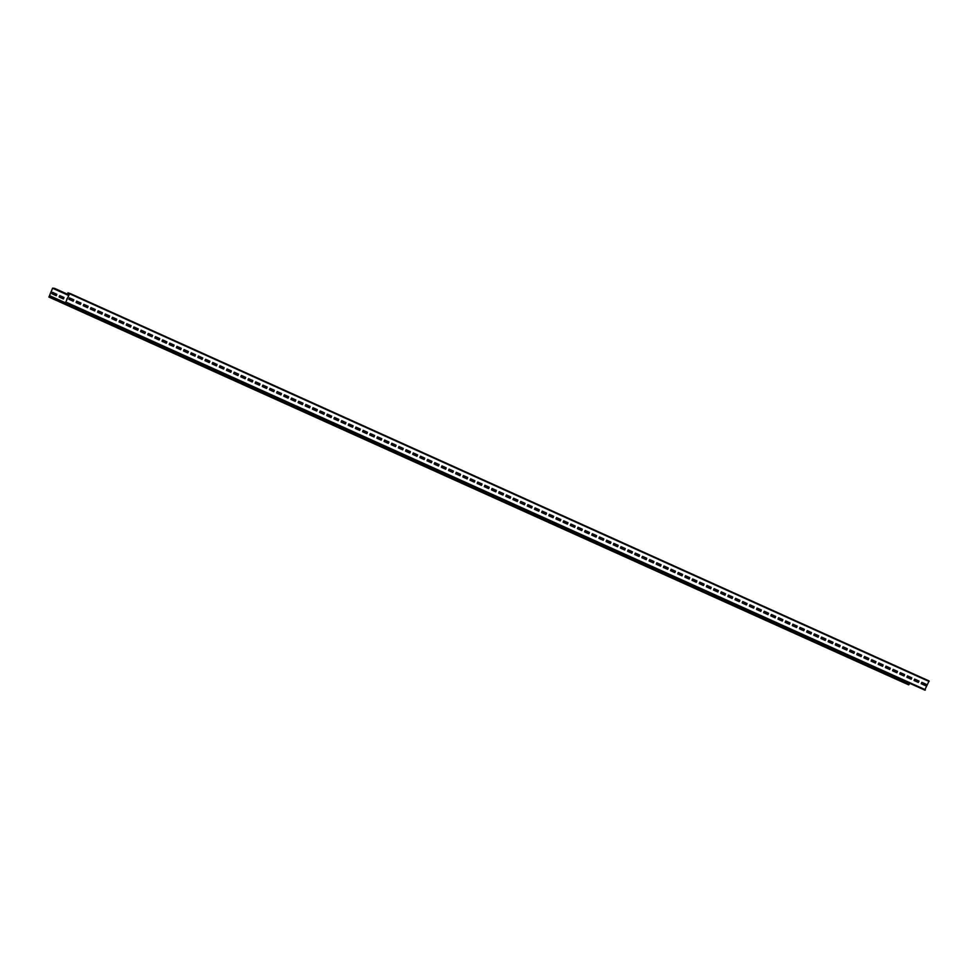 <?xml version="1.0" encoding="UTF-8"?>
<svg xmlns="http://www.w3.org/2000/svg" width="978" height="978" viewBox="0 0 978 978"><rect width="100%" height="100%" fill="white"/><g stroke="black" fill="none" stroke-linecap="round" stroke-linejoin="round"><path stroke-width="1.47" d="M50.025 295.845L909.503 683.512L909.112 684.441L48.9 297.055L52.555 288.229L54.511 288.339L52.641 288.253L48.912 297.055L908.391 684.734M911.386 677.644L910.787 679.013M52.567 292.361L56.858 294.305L56.259 295.686L51.956 293.755L52.567 292.361L56.773 294.28L56.174 295.649M59.731 295.601L64.022 297.532L63.423 298.926L59.12 296.982L59.731 295.601L63.937 297.508L63.338 298.889M66.883 298.84L66.614 300.356M68.998 294.879L54.511 288.339M68.9 295.111L54.413 288.571M68.02 292.752L69.487 293.755L65.587 302.508L69.572 293.779L68.02 292.752M69.511 293.693L67.91 292.972M69.609 293.266L929.088 680.945L69.609 293.266M924.723 690.065L65.245 302.385L924.736 690.065L929.1 680.945M68.9 299.28L69.499 297.899L73.802 299.83L73.191 301.212L68.9 299.28M76.064 302.508L76.663 301.126L80.966 303.058L80.355 304.451L76.064 302.508M83.228 305.735L83.827 304.354L88.118 306.297L87.519 307.679L83.228 305.735M90.379 308.975L90.991 307.581L95.282 309.525L94.683 310.906L90.379 308.975M97.543 312.202L98.155 310.821L102.445 312.752L101.846 314.134L97.543 312.202M104.707 315.429L105.318 314.048L109.609 315.98L109.01 317.373L104.707 315.429M111.871 318.657L112.47 317.275L116.773 319.219L116.174 320.601L111.871 318.657M119.035 321.896L119.634 320.503L123.937 322.447L123.338 323.828L119.035 321.896M126.199 325.124L126.798 323.742L131.101 325.674L130.49 327.068L126.199 325.124M133.363 328.351L133.962 326.97L138.265 328.901L137.653 330.295L133.363 328.351M140.526 331.591L141.125 330.197L145.416 332.141L144.817 333.522L140.526 331.591M147.69 334.818L148.289 333.425L152.58 335.368L151.981 336.75L147.69 334.818M154.842 338.046L155.453 336.664L159.744 338.596L159.145 339.989L154.842 338.046M162.006 341.273L162.617 339.892L166.908 341.835L166.309 343.217L162.006 341.273M169.17 344.513L169.769 343.119L174.072 345.063L173.473 346.444L169.17 344.513M176.333 347.74L176.932 346.346L181.236 348.29L180.637 349.672L176.333 347.74M183.497 350.968L184.096 349.586L188.399 351.518L187.788 352.911L183.497 350.968M190.661 354.195L191.26 352.813L195.563 354.757L194.952 356.139L190.661 354.195M197.825 357.435L198.424 356.041L202.727 357.985L202.116 359.366L197.825 357.435M204.989 360.662L205.588 359.281L209.879 361.212L209.28 362.594L204.989 360.662M212.14 363.889L212.752 362.508L217.043 364.439L216.444 365.833L212.14 363.889M219.304 367.117L219.916 365.735L224.207 367.679L223.607 369.061L219.304 367.117M226.468 370.356L227.079 368.963L231.37 370.906L230.771 372.288L226.468 370.356M233.632 373.584L234.231 372.202L238.534 374.134L237.935 375.528L233.632 373.584M240.796 376.811L241.395 375.43L245.698 377.361L245.099 378.755L240.796 376.811M247.96 380.039L248.559 378.657L252.862 380.601L252.251 381.982L247.96 380.039M255.124 383.278L255.723 381.885L260.026 383.828L259.414 385.21L255.124 383.278M262.287 386.506L262.886 385.124L267.177 387.056L266.578 388.449L262.287 386.506M269.451 389.733L270.05 388.352L274.341 390.283L273.742 391.677L269.451 389.733M276.603 392.973L277.214 391.579L281.505 393.523L280.906 394.904L276.603 392.973M283.767 396.2L284.378 394.806L288.669 396.75L288.07 398.132L283.767 396.2M290.931 399.427L291.53 398.046L295.833 399.978L295.234 401.371L290.931 399.427M298.094 402.655L298.693 401.273L302.997 403.217L302.398 404.599L298.094 402.655M305.258 405.894L305.857 404.501L310.16 406.445L309.549 407.826L305.258 405.894M312.422 409.122L313.021 407.74L317.324 409.672L316.713 411.053L312.422 409.122M319.586 412.349L320.185 410.968L324.488 412.899L323.877 414.293L319.586 412.349M326.75 415.577L327.349 414.195L331.64 416.139L331.041 417.52L326.75 415.577M333.901 418.816L334.513 417.423L338.804 419.366L338.205 420.748L333.901 418.816M341.065 422.044L341.677 420.662L345.967 422.594L345.368 423.975L341.065 422.044M348.229 425.271L348.828 423.89L353.131 425.821L352.532 427.215L348.229 425.271M355.393 428.498L355.992 427.117L360.295 429.061L359.696 430.442L355.393 428.498M362.557 431.738L363.156 430.344L367.459 432.288L366.86 433.67L362.557 431.738M369.721 434.965L370.32 433.584L374.623 435.516L374.012 436.909L369.721 434.965M376.885 438.193L377.484 436.811L381.787 438.743L381.175 440.137L376.885 438.193M384.048 441.433L384.647 440.039L388.938 441.983L388.339 443.364L384.048 441.433M391.212 444.66L391.811 443.266L396.102 445.21L395.503 446.591L391.212 444.66M398.364 447.887L398.975 446.506L403.266 448.437L402.667 449.831L398.364 447.887M405.528 451.115L406.139 449.733L410.43 451.677L409.831 453.058L405.528 451.115M412.692 454.354L413.291 452.961L417.594 454.904L416.995 456.286L412.692 454.354M419.855 457.582L420.454 456.188L424.758 458.132L424.159 459.513L419.855 457.582M427.019 460.809L427.618 459.428L431.921 461.359L431.31 462.753L427.019 460.809M434.183 464.037L434.782 462.655L439.085 464.599L438.474 465.98L434.183 464.037M441.347 467.276L441.946 465.883L446.237 467.826L445.638 469.208L441.347 467.276M448.511 470.504L449.11 469.122L453.401 471.054L452.802 472.435L448.511 470.504M455.662 473.731L456.274 472.35L460.565 474.281L459.966 475.675L455.662 473.731M462.826 476.958L463.438 475.577L467.728 477.521L467.129 478.902L462.826 476.958M469.99 480.198L470.589 478.804L474.892 480.748L474.293 482.13L469.99 480.198M477.154 483.425L477.753 482.044L482.056 483.976L481.457 485.369L477.154 483.425M484.318 486.653L484.917 485.271L489.22 487.203L488.621 488.597L484.318 486.653M491.482 489.88L492.081 488.499L496.384 490.443L495.773 491.824L491.482 489.88M498.646 493.12L499.245 491.726L503.548 493.67L502.936 495.051L498.646 493.12M505.809 496.347L506.408 494.966L510.699 496.897L510.1 498.291L505.809 496.347M512.973 499.575L513.572 498.193L517.863 500.125L517.264 501.518L512.973 499.575M520.125 502.814L520.736 501.421L525.027 503.364L524.428 504.746L520.125 502.814M527.289 506.042L527.9 504.648L532.191 506.592L531.592 507.973L527.289 506.042M534.453 509.269L535.052 507.888L539.355 509.819L538.756 511.213L534.453 509.269M541.616 512.496L542.215 511.115L546.519 513.059L545.92 514.44L541.616 512.496M548.78 515.736L549.379 514.342L553.682 516.286L553.071 517.668L548.78 515.736M555.944 518.963L556.543 517.582L560.846 519.514L560.235 520.895L555.944 518.963M563.108 522.191L563.707 520.809L567.998 522.741L567.399 524.135L563.108 522.191M570.272 525.418L570.871 524.037L575.162 525.981L574.563 527.362L570.272 525.418M577.423 528.658L578.035 527.264L582.326 529.208L581.727 530.589L577.423 528.658M584.587 531.885L585.199 530.504L589.489 532.435L588.89 533.817L584.587 531.885M591.751 535.113L592.35 533.731L596.653 535.663L596.054 537.056L591.751 535.113M598.915 538.34L599.514 536.959L603.817 538.902L603.218 540.284L598.915 538.34M606.079 541.58L606.678 540.186L610.981 542.13L610.37 543.511L606.079 541.58M613.243 544.807L613.842 543.426L618.145 545.357L617.534 546.751L613.243 544.807M620.407 548.035L621.006 546.653L625.309 548.585L624.697 549.978L620.407 548.035M627.57 551.274L628.169 549.88L632.46 551.824L631.861 553.206L627.57 551.274M634.722 554.502L635.333 553.108L639.624 555.052L639.025 556.433L634.722 554.502M641.886 557.729L642.497 556.348L646.788 558.279L646.189 559.673L641.886 557.729M649.05 560.956L649.661 559.575L653.952 561.519L653.353 562.9L649.05 560.956M656.214 564.196L656.813 562.802L661.116 564.746L660.517 566.128L656.214 564.196M663.377 567.423L663.976 566.03L668.28 567.973L667.681 569.355L663.377 567.423M670.541 570.651L671.14 569.269L675.443 571.201L674.832 572.595L670.541 570.651M677.705 573.878L678.304 572.497L682.607 574.441L681.996 575.822L677.705 573.878M684.869 577.118L685.468 575.724L689.759 577.668L689.16 579.049L684.869 577.118M692.033 580.345L692.632 578.964L696.923 580.895L696.324 582.277L692.033 580.345M699.184 583.573L699.796 582.191L704.087 584.123L703.488 585.516L699.184 583.573M706.348 586.8L706.96 585.419L711.25 587.362L710.651 588.744L706.348 586.8M713.512 590.04L714.111 588.646L718.414 590.59L717.815 591.971L713.512 590.04M720.676 593.267L721.275 591.886L725.578 593.817L724.979 595.211L720.676 593.267M727.84 596.494L728.439 595.113L732.742 597.045L732.131 598.438L727.84 596.494M735.004 599.722L735.603 598.34L739.906 600.284L739.295 601.666L735.004 599.722M742.168 602.961L742.767 601.568L747.07 603.512L746.458 604.893L742.168 602.961M749.331 606.189L749.93 604.807L754.221 606.739L753.622 608.133L749.331 606.189M756.483 609.416L757.094 608.035L761.385 609.966L760.786 611.36L756.483 609.416M763.647 612.656L764.258 611.262L768.549 613.206L767.95 614.587L763.647 612.656M770.811 615.883L771.422 614.49L775.713 616.433L775.114 617.815L770.811 615.883M777.975 619.111L778.574 617.729L782.877 619.661L782.278 621.054L777.975 619.111M785.138 622.338L785.737 620.957L790.041 622.9L789.442 624.282L785.138 622.338M792.302 625.578L792.901 624.184L797.204 626.128L796.593 627.509L792.302 625.578M799.466 628.805L800.065 627.424L804.368 629.355L803.757 630.737L799.466 628.805M806.63 632.032L807.229 630.651L811.52 632.583L810.921 633.976L806.63 632.032M813.794 635.26L814.393 633.878L818.684 635.822L818.085 637.204L813.794 635.26M820.945 638.5L821.557 637.106L825.848 639.05L825.249 640.431L820.945 638.5M828.109 641.727L828.721 640.345L833.011 642.277L832.412 643.658L828.109 641.727M835.273 644.954L835.872 643.573L840.175 645.504L839.576 646.898L835.273 644.954M842.437 648.182L843.036 646.8L847.339 648.744L846.74 650.125L842.437 648.182M849.601 651.421L850.2 650.028L854.503 651.971L853.892 653.353L849.601 651.421M856.765 654.649L857.364 653.267L861.667 655.199L861.056 656.593L856.765 654.649M863.929 657.876L864.528 656.495L868.831 658.426L868.22 659.82L863.929 657.876M871.092 661.116L871.691 659.722L875.982 661.666L875.383 663.047L871.092 661.116M878.244 664.343L878.855 662.95L883.146 664.893L882.547 666.275L878.244 664.343M885.408 667.571L886.019 666.189L890.31 668.121L889.711 669.514L885.408 667.571M892.572 670.798L893.183 669.417L897.474 671.36L896.875 672.742L892.572 670.798M899.736 674.038L900.335 672.644L904.638 674.588L904.039 675.969L899.736 674.038M906.899 677.265L907.498 675.871L911.802 677.815L911.203 679.197L906.899 677.265M914.063 680.492L914.662 679.111L918.965 681.043L918.354 682.436L914.063 680.492M921.227 683.72L921.826 682.338L926.129 684.282L925.518 685.664L921.227 683.72M69.499 297.899L73.717 299.806L73.118 301.175M76.663 301.138L80.881 303.033L80.282 304.415M83.827 304.366L88.032 306.261L87.433 307.642M90.978 307.593L95.196 309.5L94.597 310.87M98.142 310.821L102.36 312.728L101.761 314.097M105.306 314.06L109.524 315.955L108.925 317.337M112.47 317.288L116.688 319.183L116.089 320.564M119.634 320.515L123.851 322.422L123.252 323.791M126.798 323.742L131.015 325.65L130.416 327.031M133.962 326.982L138.179 328.877L137.58 330.258M141.125 330.209L145.331 332.104L144.744 333.486M148.277 333.437L152.495 335.344L151.896 336.713M155.441 336.664L159.658 338.571L159.059 339.953M162.605 339.904L166.822 341.799L166.223 343.18M169.769 343.131L173.986 345.038L173.387 346.408M176.932 346.359L181.15 348.266L180.551 349.635M184.096 349.586L188.314 351.493L187.715 352.875M191.26 352.826L195.478 354.721L194.879 356.102M198.424 356.053L202.642 357.96L202.043 359.329M205.588 359.281L209.793 361.188L209.194 362.557M212.739 362.52L216.957 364.415L216.358 365.796M219.903 365.748L224.121 367.642L223.522 369.024M227.067 368.975L231.285 370.882L230.686 372.251M234.231 372.202L238.449 374.109L237.85 375.491M241.395 375.442L245.612 377.337L245.013 378.718M248.559 378.669L252.776 380.564L252.177 381.946M255.723 381.897L259.94 383.804L259.341 385.173M262.886 385.124L267.092 387.031L266.505 388.413M270.038 388.364L274.256 390.259L273.657 391.64M277.202 391.591L281.419 393.486L280.82 394.867M284.366 394.819L288.583 396.726L287.984 398.095M291.53 398.046L295.747 399.953L295.148 401.335M298.693 401.286L302.911 403.18L302.312 404.562M305.857 404.513L310.075 406.42L309.476 407.789M313.021 407.74L317.239 409.648L316.64 411.017M320.185 410.98L324.403 412.875L323.804 414.256M327.349 414.207L331.554 416.102L330.955 417.484M334.5 417.435L338.718 419.342L338.119 420.711M341.664 420.662L345.882 422.569L345.283 423.939M348.828 423.902L353.046 425.797L352.447 427.178M355.992 427.129L360.21 429.024L359.611 430.406M363.156 430.357L367.373 432.264L366.774 433.633M370.32 433.584L374.537 435.491L373.938 436.873M377.484 436.824L381.701 438.719L381.102 440.1M384.647 440.051L388.853 441.946L388.266 443.327M391.799 443.279L396.017 445.186L395.418 446.555M398.963 446.506L403.18 448.413L402.581 449.794M406.127 449.746L410.344 451.64L409.745 453.022M413.291 452.973L417.508 454.88L416.909 456.249M420.454 456.2L424.672 458.107L424.073 459.477M427.618 459.428L431.836 461.335L431.237 462.716M434.782 462.667L439 464.562L438.401 465.944M441.946 465.895L446.164 467.802L445.565 469.171M449.11 469.122L453.315 471.029L452.716 472.398M456.261 472.362L460.479 474.257L459.88 475.638M463.425 475.589L467.643 477.484L467.044 478.865M470.589 478.817L474.807 480.724L474.208 482.093M477.753 482.044L481.971 483.951L481.372 485.332M484.917 485.284L489.134 487.178L488.535 488.56M492.081 488.511L496.298 490.406L495.699 491.787M499.245 491.738L503.462 493.645L502.863 495.015M506.408 494.966L510.614 496.873L510.027 498.254M513.56 498.205L517.778 500.1L517.179 501.482M520.724 501.433L524.941 503.328L524.342 504.709M527.888 504.66L532.105 506.567L531.506 507.937M535.052 507.888L539.269 509.795L538.67 511.176M542.215 511.127L546.433 513.022L545.834 514.404M549.379 514.355L553.597 516.262L552.998 517.631M556.543 517.582L560.761 519.489L560.162 520.858M563.707 520.822L567.925 522.717L567.326 524.098M570.871 524.049L575.076 525.944L574.477 527.325M578.022 527.276L582.24 529.184L581.641 530.553M585.186 530.504L589.404 532.411L588.805 533.78M592.35 533.744L596.568 535.638L595.969 537.02M599.514 536.971L603.732 538.866L603.133 540.247M606.678 540.198L610.895 542.105L610.296 543.475M613.842 543.426L618.059 545.333L617.46 546.714M621.006 546.665L625.223 548.56L624.624 549.942M628.169 549.893L632.375 551.788L631.776 553.169M635.321 553.12L639.539 555.027L638.94 556.396M642.485 556.348L646.702 558.255L646.103 559.636M649.649 559.587L653.866 561.482L653.267 562.863M656.813 562.815L661.03 564.722L660.431 566.091M663.976 566.042L668.194 567.949L667.595 569.318M671.14 569.269L675.358 571.176L674.759 572.558M678.304 572.509L682.522 574.404L681.923 575.785M685.468 575.736L689.686 577.643L689.087 579.013M692.632 578.964L696.837 580.871L696.238 582.24M699.783 582.203L704.001 584.098L703.402 585.48M706.947 585.431L711.165 587.326L710.566 588.707M714.111 588.658L718.329 590.565L717.73 591.934M721.275 591.886L725.493 593.793L724.894 595.174M728.439 595.125L732.656 597.02L732.057 598.402M735.603 598.353L739.82 600.247L739.221 601.629M742.767 601.58L746.984 603.487L746.385 604.856M749.93 604.807L754.136 606.715L753.537 608.096M757.082 608.047L761.3 609.942L760.701 611.323M764.246 611.274L768.463 613.169L767.864 614.551M771.41 614.502L775.627 616.409L775.028 617.778M778.574 617.729L782.791 619.636L782.192 621.018M785.737 620.969L789.955 622.864L789.356 624.245M792.901 624.196L797.119 626.103L796.52 627.473M800.065 627.424L804.283 629.331L803.684 630.7M807.229 630.663L811.447 632.558L810.848 633.94M814.393 633.891L818.598 635.786L817.999 637.167M821.544 637.118L825.762 639.025L825.163 640.394M828.708 640.345L832.926 642.253L832.327 643.622M835.872 643.585L840.09 645.48L839.491 646.861M843.036 646.813L847.254 648.707L846.655 650.089M850.2 650.04L854.417 651.947L853.818 653.316M857.364 653.267L861.581 655.174L860.982 656.556M864.528 656.507L868.745 658.402L868.146 659.783M871.691 659.734L875.897 661.629L875.298 663.011M878.843 662.962L883.061 664.869L882.462 666.238M886.007 666.189L890.225 668.096L889.625 669.478M893.171 669.429L897.388 671.324L896.789 672.705M900.335 672.656L904.552 674.563L903.953 675.932M907.498 675.884L911.716 677.791L911.117 679.16M914.662 679.111L918.88 681.018L918.281 682.399M921.826 682.351L926.044 684.245L925.445 685.627M909.112 684.441L49.621 296.762M908.733 684.845L49.242 297.165M68.827 295.27L52.824 288.058M68.729 295.515L52.641 288.253M925.078 690.175L65.587 302.508M925.445 689.771L65.954 302.092M929.063 681.458L69.572 293.779"/></g></svg>
